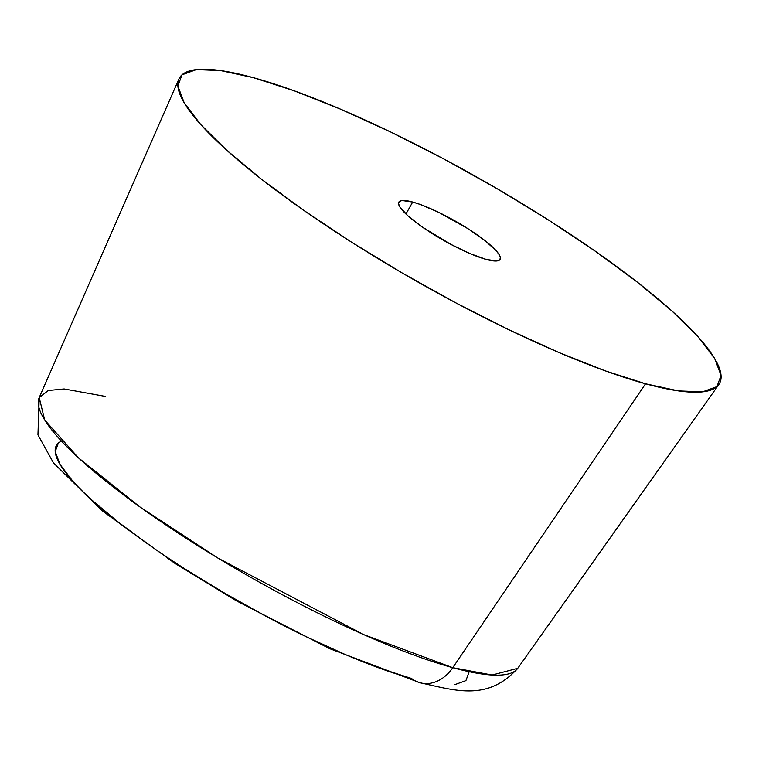 <?xml version="1.0" encoding="UTF-8"?>
<svg xmlns="http://www.w3.org/2000/svg" width="759" height="759" viewBox="0 0 759 759"><rect width="100%" height="100%" fill="white"/><g stroke="black" fill="none" stroke-linecap="round" stroke-linejoin="round"><path stroke-width="1.14" d="M645.548 383.788A310.241 60.179 -150.5 0 1 336.977 232.776A310.241 60.179 -150.5 0 1 178.906 79.031A310.241 60.179 -150.5 0 1 253.383 77.674L293.828 90.672L340.25 109.049L390.876 132.104L443.749 158.944L496.841 188.545L548.112 219.768L595.597 251.419L637.465 282.263L672.104 311.133L698.185 336.92L714.712 358.618L721.05 375.401L716.951 386.625L702.568 391.862L678.461 390.904L645.548 383.788L605.103 370.8L558.681 352.423L508.056 329.368L455.182 302.518L402.09 272.917L350.819 241.694L303.334 210.053L261.466 179.2L226.827 150.329L200.746 124.552L184.219 102.854L177.881 86.061L181.98 74.837L196.363 69.61L220.471 70.559L253.383 77.674A310.241 60.179 -150.5 0 1 566.821 231.884A310.241 60.179 -150.5 0 1 718.849 384.509A310.241 60.179 -150.5 0 1 645.548 383.788L452.772 667.683L645.548 383.788M178.906 79.031L39.212 397.583A274.957 53.329 29.5 0 0 179.304 533.843A274.957 53.329 29.5 0 0 452.772 667.683L363.76 634.647L218.004 558.14L140.026 507.012L78.481 457.867L44.686 419.964L39.212 397.583L48.282 390.515L64.145 388.959L105.216 396.388M412.697 202.036A58.168 11.281 -150.5 0 1 471.016 230.651A58.168 11.281 -150.5 0 1 500.096 259.379A58.168 11.281 -150.5 0 1 486.234 259.436A58.168 11.281 -150.5 0 1 427.915 230.821A58.168 11.281 -150.5 0 1 398.836 202.093A58.168 11.281 -150.5 0 1 412.697 202.036L405.932 214L412.697 202.036L402.014 200.518L399.31 201.505L398.541 203.611L399.727 206.752L407.725 215.66L422.07 226.856L450.533 244.199L469.944 253.553L486.234 259.436L496.917 260.944L499.621 259.967L500.39 257.861L499.204 254.711L496.101 250.641L484.716 240.394L467.961 228.677L438.484 212.235L420.287 204.475L412.697 202.036M61.451 441.083A236.372 45.844 29.5 0 0 161.876 553.728A236.372 45.844 29.5 0 0 411.52 678.461A38.785 30.17 105.3 0 0 420.382 682.853A38.785 30.17 -74.7 0 0 452.772 667.683A38.785 30.17 105.3 0 1 420.382 682.853A38.785 30.17 -74.7 0 1 419.993 682.749L329.738 648.698L236.466 600.853L174.807 563.32L102.114 510.731L53.472 462.905L37.95 434.85L39.212 397.583M718.849 384.509L517.742 668.318L492.107 675.026L452.772 667.683A274.957 53.329 29.5 0 0 517.742 668.318C487.525 701.572 455.552 690.491 420.002 682.749M454.954 684.609L465.912 680.624L469.043 672.076M58.339 443.085L55.217 451.633L60.037 464.423L72.627 480.959M92.503 500.598L118.897 522.59L150.794 546.091M186.97 570.208L226.03 593.993L266.485 616.545L306.769 637L345.336 654.562M380.705 668.565L411.52 678.461"/></g></svg>
